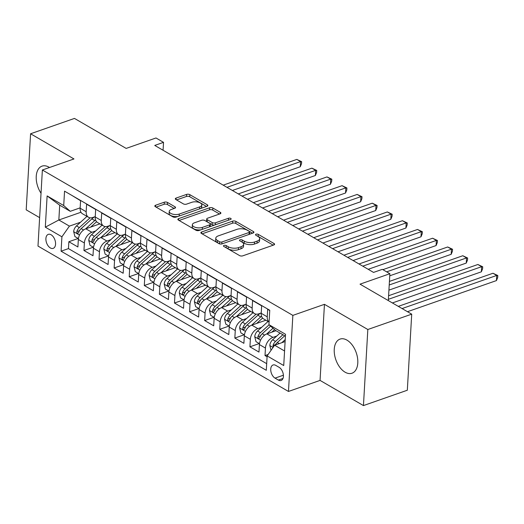 <?xml version="1.0" encoding="UTF-8"?>
<svg xmlns="http://www.w3.org/2000/svg" width="524" height="524" viewBox="0 0 524 524"><rect width="100%" height="100%" fill="white"/><g stroke="black" fill="none" stroke-linecap="round" stroke-linejoin="round"><path stroke-width="0.79" d="M224.003 245.422A1.592 0.734 3.3 0 0 223.447 245.933A1.592 0.734 3.3 0 0 223.833 246.444L239.573 255.581A2.273 1.041 3.3 0 0 242.776 255.836L273.783 244.99A2.273 1.041 3.3 0 0 274.576 244.256A2.273 1.041 3.3 0 0 274.026 243.522L258.293 234.392A1.592 0.734 3.3 0 0 256.046 234.208A1.592 0.734 3.3 0 0 255.496 234.719A1.592 0.734 3.3 0 0 255.876 235.237L257.913 236.416A7.277 3.341 3.3 0 1 259.668 238.767A7.277 3.341 3.3 0 1 257.14 241.099L254.559 242.003A7.277 3.341 3.3 0 1 244.302 241.178L242.265 239.999A1.592 0.734 3.3 0 0 240.025 239.815A1.592 0.734 3.3 0 0 239.475 240.326A1.592 0.734 3.3 0 0 239.854 240.837L241.892 242.023A7.277 3.341 3.3 0 1 243.647 244.367A7.277 3.341 3.3 0 1 241.119 246.699L238.531 247.603A7.277 3.341 3.3 0 1 228.281 246.784L226.244 245.599A1.592 0.734 3.3 0 0 224.003 245.422M49.505 167.503A18.078 10.788 -109.3 0 0 48.935 167.156A18.078 10.788 -109.3 0 0 42.038 166.128A18.078 10.788 -109.3 0 0 41.036 193.238M345.093 372.197A18.078 10.788 -109.3 0 0 351.99 373.226A18.078 10.788 -109.3 0 0 357.525 357.872A18.078 10.788 -109.3 0 0 346.947 340.122A18.078 10.788 -109.3 0 0 340.05 339.094A18.078 10.788 -109.3 0 0 334.515 354.447A18.078 10.788 -109.3 0 0 345.093 372.197M50.356 247.944A7.415 4.428 -109.3 0 0 53.186 248.363A7.415 4.428 -109.3 0 0 55.452 242.062A7.415 4.428 -109.3 0 0 51.116 234.785A7.415 4.428 -109.3 0 0 48.287 234.359A7.415 4.428 -109.3 0 0 46.014 240.66A7.415 4.428 -109.3 0 0 50.356 247.944M167.516 202.461A2.273 1.041 3.3 0 0 164.313 202.205L155.608 205.244A2.273 1.041 3.3 0 0 154.822 205.971A2.273 1.041 3.3 0 0 155.366 206.705L172.848 216.851A2.273 1.041 3.3 0 0 176.051 217.106L207.059 206.26A2.273 1.041 3.3 0 0 207.851 205.532A2.273 1.041 3.3 0 0 207.301 204.799L189.826 194.653A2.273 1.041 3.3 0 0 186.623 194.397L176.11 198.072A2.273 1.041 3.3 0 0 175.324 198.799A2.273 1.041 3.3 0 0 175.874 199.533L183.348 203.875A2.273 1.041 3.3 0 0 186.557 204.131L191.764 202.31A6.085 2.79 3.3 0 1 198.334 202.205A6.085 2.79 3.3 0 1 201.806 204.963A6.085 2.79 3.3 0 1 199.69 206.908L179.274 214.054A6.085 2.79 3.3 0 1 172.704 214.159A6.085 2.79 3.3 0 1 169.239 211.401A6.085 2.79 3.3 0 1 171.348 209.456L174.754 208.264A2.273 1.041 3.3 0 0 175.54 207.537A2.273 1.041 3.3 0 0 174.996 206.803L167.516 202.461L167.398 204.517A2.273 1.041 3.3 0 0 164.195 204.255L156.054 207.104M367.828 329.504L324.448 304.326L320.059 380.404L363.446 405.583L367.828 329.504L411.713 314.158L360.027 284.159L389.869 273.724L382.324 269.343L373.546 272.414L154.757 145.423L163.527 142.351L155.988 137.976L126.146 148.41L74.467 118.417L30.589 133.771L26.2 209.842L39.628 217.637M324.448 304.326L292.857 315.382L42.372 169.999L73.969 158.949L30.589 133.771M201.674 231.981A2.273 1.041 3.3 0 0 200.882 232.708A2.273 1.041 3.3 0 0 201.432 233.442L218.908 243.588A2.273 1.041 3.3 0 0 222.111 243.843L253.125 232.997A2.273 1.041 3.3 0 0 253.911 232.263A2.273 1.041 3.3 0 0 253.367 231.529L235.885 221.39A2.273 1.041 3.3 0 0 232.682 221.135L201.674 231.981L201.583 233.534M195.878 230.219L178.402 220.073A2.273 1.041 3.3 0 1 177.852 219.34A2.273 1.041 3.3 0 1 178.645 218.613L209.652 207.766A2.273 1.041 3.3 0 1 212.855 208.021L220.335 212.364A2.273 1.041 3.3 0 1 220.886 213.098A2.273 1.041 3.3 0 1 220.093 213.825L207.517 218.226A2.273 1.041 3.3 0 0 206.731 218.953A2.273 1.041 3.3 0 0 207.275 219.687L212.24 222.569A2.273 1.041 3.3 0 0 215.443 222.824L228.536 218.246A1.592 0.734 3.3 0 1 230.252 218.213A1.592 0.734 3.3 0 1 231.163 218.934A1.592 0.734 3.3 0 1 230.612 219.445L199.081 230.475A2.273 1.041 3.3 0 1 195.878 230.219M411.713 314.158L407.325 390.229L363.446 405.583M78.187 238.459L68.854 241.728L77.906 246.981L78.338 239.475L84.377 242.979A9.268 6.105 -59.9 0 1 91.87 232.296L95.663 230.973M93.279 247.217L83.945 250.485L92.997 255.738L93.429 248.232L99.462 251.736A9.268 6.105 -59.9 0 1 106.962 241.06L110.754 239.73M108.37 255.974L99.029 259.242L108.088 264.496L108.52 256.989L114.553 260.493A9.268 6.105 -59.9 0 1 122.046 249.817L125.845 248.487M123.454 264.731L114.121 268L123.173 273.253L123.605 265.753L129.644 269.251A9.268 6.105 -59.9 0 1 137.137 258.574L140.936 257.245M138.546 273.495L129.212 276.757L138.264 282.01L138.696 274.511L144.729 278.008A9.268 6.105 -59.9 0 1 152.229 267.332L156.021 266.002M153.637 282.253L144.297 285.514L153.355 290.768L153.787 283.268L159.82 286.772A9.268 6.105 -59.9 0 1 167.313 276.089L171.112 274.759M168.721 291.01L159.388 294.272L168.44 299.531L168.872 292.025L174.911 295.529A9.268 6.105 -59.9 0 1 182.404 284.846L186.203 283.517M183.813 299.767L174.479 303.029L183.531 308.289L183.963 300.783L190.002 304.287A9.268 6.105 -59.9 0 1 197.496 293.604L201.288 292.274M198.904 308.525L189.564 311.787L198.622 317.046L199.054 309.54L205.087 313.044A9.268 6.105 -59.9 0 1 212.587 302.361L216.379 301.031M213.988 317.282L204.655 320.55L213.707 325.804L214.139 318.297L220.178 321.802A9.268 6.105 -59.9 0 1 227.671 311.118L231.47 309.795M229.08 326.039L219.746 329.308L228.798 334.561L229.23 327.055L235.269 330.559A9.268 6.105 -59.9 0 1 242.763 319.876L246.555 318.553M244.171 334.797L234.837 338.065L243.889 343.318L244.322 335.812L250.354 339.316A9.268 6.105 -59.9 0 1 257.854 328.633L261.646 327.31M259.256 343.554L249.922 346.822L258.974 352.076L259.413 344.569A9.268 6.105 -59.9 0 1 266.906 333.893L275.978 330.716M269.742 310.516L267.679 309.317L267.247 316.824A9.268 6.105 -59.9 0 0 269.081 322.011M269.081 322.07L263.579 318.88A9.268 6.105 -59.9 0 1 261.214 313.319L261.646 305.813L252.588 300.56L252.155 308.066A9.268 6.105 -59.9 0 0 254.526 313.627A9.268 6.105 -59.9 0 0 258.705 313.83L261.234 312.946M254.526 313.627L248.487 310.123A9.268 6.105 120.1 0 1 246.123 304.562L246.555 297.056L237.503 291.803L237.071 299.302A9.268 6.105 -59.9 0 0 239.435 304.87A9.268 6.105 -59.9 0 0 243.614 305.073L246.142 304.189M239.435 304.87L233.403 301.366A9.268 6.105 120.1 0 1 231.032 295.805L231.464 288.298L222.412 283.045L221.98 290.545A9.268 6.105 -59.9 0 0 224.344 296.112A9.268 6.105 -59.9 0 0 228.529 296.315L231.058 295.431M224.344 296.112L218.312 292.608A9.268 6.105 120.1 0 1 215.947 287.047L216.379 279.541L207.321 274.288L206.888 281.788A9.268 6.105 -59.9 0 0 209.259 287.349A9.268 6.105 -59.9 0 0 213.438 287.558L215.967 286.674M209.259 287.349L203.22 283.851A9.268 6.105 120.1 0 1 200.856 278.283L201.288 270.784L192.236 265.524L191.804 273.03A9.268 6.105 -59.9 0 0 194.168 278.591A9.268 6.105 -59.9 0 0 198.347 278.801L200.875 277.917M194.168 278.591L188.136 275.093A9.268 6.105 120.1 0 1 185.765 269.526L186.197 262.026L177.145 256.767L176.712 264.273A9.268 6.105 -59.9 0 0 179.077 269.834A9.268 6.105 -59.9 0 0 183.256 270.043L185.784 269.159M179.077 269.834L173.044 266.33A9.268 6.105 120.1 0 1 170.673 260.769L171.112 253.269L162.054 248.009L161.621 255.516A9.268 6.105 -59.9 0 0 163.992 261.076A9.268 6.105 -59.9 0 0 168.171 261.286L170.7 260.402M163.992 261.076L157.953 257.572A9.268 6.105 120.1 0 1 155.589 252.011L156.021 244.505L146.969 239.252L146.537 246.758A9.268 6.105 -59.9 0 0 148.901 252.319A9.268 6.105 -59.9 0 0 153.08 252.529L155.608 251.644M148.901 252.319L142.862 248.815A9.268 6.105 120.1 0 1 140.498 243.254L140.93 235.748L131.878 230.494L131.445 238.001A9.268 6.105 -59.9 0 0 133.81 243.562A9.268 6.105 -59.9 0 0 137.989 243.771L140.517 242.887M133.81 243.562L127.777 240.058A9.268 6.105 120.1 0 1 125.406 234.497L125.839 226.99L116.787 221.737L116.354 229.243A9.268 6.105 -59.9 0 0 118.725 234.804A9.268 6.105 -59.9 0 0 122.904 235.007L125.433 234.123M118.725 234.804L112.686 231.3A9.268 6.105 120.1 0 1 110.322 225.739L110.754 218.233L101.702 212.98L101.263 220.486A9.268 6.105 -59.9 0 0 103.634 226.047A9.268 6.105 -59.9 0 0 107.813 226.25L110.341 225.366M103.634 226.047L97.595 222.543A9.268 6.105 120.1 0 1 95.23 216.982L95.663 209.476L86.611 204.222L86.178 211.729A9.268 6.105 -59.9 0 0 88.543 217.29A9.268 6.105 -59.9 0 0 92.722 217.493L95.25 216.608M78.338 239.475A9.268 6.105 120.1 0 1 85.831 228.798L99.894 223.879M93.429 248.232A9.268 6.105 120.1 0 1 100.922 237.555L114.985 232.636M108.52 256.989A9.268 6.105 120.1 0 1 116.014 246.313L130.076 241.394M123.605 265.753A9.268 6.105 120.1 0 1 131.105 255.07L145.161 250.151M138.696 274.511A9.268 6.105 120.1 0 1 146.189 263.827L160.252 258.908M153.787 283.268A9.268 6.105 120.1 0 1 161.281 272.585L175.344 267.666M168.872 292.025A9.268 6.105 120.1 0 1 176.372 281.342L190.428 276.423M183.963 300.783A9.268 6.105 120.1 0 1 191.457 290.099L205.519 285.18M199.054 309.54A9.268 6.105 120.1 0 1 206.548 298.857L220.611 293.938M214.139 318.297A9.268 6.105 120.1 0 1 221.639 307.614L235.695 302.695M229.23 327.055A9.268 6.105 120.1 0 1 236.724 316.372L250.786 311.452M244.322 335.812A9.268 6.105 120.1 0 1 251.815 325.135L265.878 320.216M279.102 367.317L275.781 365.392A7.185 4.29 -109.3 0 0 273.043 364.986A7.185 4.29 -109.3 0 0 270.843 371.084A7.185 4.29 -109.3 0 0 275.048 378.138L278.368 380.07A7.185 4.29 -109.3 0 0 281.106 380.476A7.185 4.29 -109.3 0 0 283.307 374.372A7.185 4.29 -109.3 0 0 279.102 367.317M292.857 315.382L288.469 391.454L37.99 246.077L42.372 169.999M68.854 241.728L68.454 248.612L61.085 251.193L266.297 370.298L267.129 355.907L274.622 345.224L285.108 341.556M61.085 251.193L61.911 236.802L45.313 227.167L47.121 195.917L63.718 205.546L64.544 191.155L269.762 310.26L268.93 324.657L285.528 334.286L283.726 365.542L267.129 355.907M268.118 354.493L265.013 355.58L265.445 348.074A9.268 6.105 -59.9 0 1 272.938 337.391L276.738 336.067M71.533 195.21L80.572 200.718L80.139 208.225A9.268 6.105 120.1 0 0 82.51 213.785L88.543 217.29M249.922 346.822L250.354 339.316M234.837 338.065L235.269 330.559M219.746 329.308L220.178 321.802M204.655 320.55L205.087 313.044M189.564 311.787L190.002 304.287M174.479 303.029L174.911 295.529M159.388 294.272L159.82 286.772M144.297 285.514L144.729 278.008M129.212 276.757L129.644 269.251M114.121 268L114.553 260.493M99.029 259.242L99.462 251.736M83.945 250.485L84.377 242.979M68.454 248.612L266.677 363.663M265.013 355.58L267.076 356.779M80.978 212.246L58.845 219.988L69.41 226.119L80.578 222.215M274.622 345.224L284.565 350.995M285.416 336.192L275.473 330.421L268.93 324.657M320.059 380.404L288.469 391.454M163.075 150.25L163.527 142.351M388.317 300.579L389.869 273.724M80.165 207.851L70.262 211.316L59.703 205.185L58.845 219.988L45.313 227.167M63.718 205.546L70.262 211.316M69.41 226.119L61.911 236.802M47.121 195.917L59.703 205.185M225.536 247.433A1.592 0.734 3.3 0 1 226.126 247.656L228.163 248.841A7.277 3.341 3.3 0 0 238.413 249.66L238.531 247.603M243.647 244.367L243.529 246.424A7.277 3.341 3.3 0 1 241.001 248.756L238.413 249.66M259.668 238.767L259.55 240.817A7.277 3.341 3.3 0 1 257.022 243.149L254.441 244.06A7.277 3.341 3.3 0 1 244.184 243.234L242.147 242.055A1.592 0.734 3.3 0 0 241.557 241.826M273.227 245.186L258.168 236.448A1.592 0.734 3.3 0 0 257.579 236.219M252.561 233.193L235.767 223.447A2.273 1.041 3.3 0 0 232.564 223.185L202.113 233.842M219.694 241.8A1.592 0.734 3.3 0 0 221.934 241.977L249.155 232.453A1.592 0.734 3.3 0 0 249.706 231.942A1.592 0.734 3.3 0 0 249.326 231.431L247.177 230.187A7.277 3.341 3.3 0 0 236.927 229.361L218.318 235.872A7.277 3.341 3.3 0 0 215.79 238.204A7.277 3.341 3.3 0 0 217.545 240.549L219.694 241.8L219.576 243.857A1.592 0.734 3.3 0 0 219.595 243.87L217.427 242.605L217.545 240.549M249.444 234.28A1.592 0.734 3.3 0 0 249.588 233.999L249.706 231.942M215.79 238.204L215.672 240.261A7.277 3.341 3.3 0 0 217.427 242.605M179.084 220.473L209.534 209.823L209.652 207.766M219.536 214.021L212.737 210.078A2.273 1.041 3.3 0 0 209.534 209.823M206.731 218.953L206.607 221.01A2.273 1.041 3.3 0 0 207.157 221.744L212.122 224.626A2.273 1.041 3.3 0 0 214.63 225.038M194.469 222.792A6.085 2.79 3.3 0 0 192.354 224.737A6.085 2.79 3.3 0 0 195.819 227.495A6.085 2.79 3.3 0 0 202.388 227.39L209.587 224.875A2.273 1.041 3.3 0 0 210.373 224.141A2.273 1.041 3.3 0 0 209.829 223.407L204.864 220.532A2.273 1.041 3.3 0 0 201.661 220.277L194.469 222.792M192.354 224.737L192.236 226.794A6.085 2.79 3.3 0 0 201.19 229.735M209.973 226.669A2.273 1.041 3.3 0 0 210.255 226.198L210.373 224.141M174.191 208.46L167.398 204.517M169.239 211.401L169.121 213.458A6.085 2.79 3.3 0 0 178.075 216.399M200.469 208.565A6.085 2.79 3.3 0 0 201.688 207.019L201.806 204.963M206.502 206.456L189.708 196.71A2.273 1.041 3.3 0 0 186.505 196.454L176.555 199.932M281.768 342.729L285.22 339.591M271.059 350.307L269.821 345.434A6.144 4.041 -59.9 0 1 272.657 339.775L280.039 333.067M407.482 311.701L496.444 280.582L496.739 275.441L492.966 273.253L398.299 306.37M275.454 344.936A6.144 4.041 -59.9 0 1 277.334 342.486L284.715 335.786M282.901 334.731L275.519 341.438A6.144 4.041 120.1 0 0 272.991 345.48L273.332 347.065M272.991 345.48L275.513 344.596A3.131 2.057 -59.9 0 1 276.41 343.462L276.436 343.443M402.072 308.564L496.739 275.441L497.8 275.532L497.682 277.589L496.444 280.582M492.966 273.253L497.8 275.532M271.76 332.196L274.576 329.629M266.67 333.978L272.991 328.234M259.498 343.692L256 341.661L254.73 336.677A6.144 4.041 -59.9 0 1 257.566 331.011L268.065 321.481M392.397 302.944L481.353 271.825L481.648 266.683L477.875 264.496L388.598 295.726M269.1 324.808L260.435 332.681A6.144 4.041 120.1 0 0 257.9 336.722L257.9 337.659L258.627 338.602L259.714 337.77A6.144 4.041 -59.9 0 1 262.242 333.729L270.607 326.131M257.9 336.722L260.428 335.838A3.131 2.057 -59.9 0 1 261.319 334.705L261.345 334.685M388.395 299.309L481.648 266.683L482.709 266.775L482.591 268.832L481.353 271.825M477.875 264.496L482.709 266.775M256.668 323.432L261.62 318.939A14.718 9.687 -59.9 0 1 262.609 318.101M251.579 325.221L260.736 316.909A17.731 11.672 -59.9 0 1 261.542 316.208M244.407 334.934L240.909 332.904L239.638 327.919A6.144 4.041 -59.9 0 1 242.474 322.253L252.974 312.723M388.919 290.126L466.262 263.068L466.563 257.926L462.79 255.738L389.424 281.401M256.105 314.151A17.731 11.672 120.1 0 0 256.053 314.197L245.343 323.917A6.144 4.041 120.1 0 0 242.809 327.965L242.809 328.902L243.536 329.845L244.623 329.013A6.144 4.041 -59.9 0 1 247.151 324.972L257.867 315.245A17.731 11.672 -59.9 0 1 260.5 313.201M242.809 327.965L245.337 327.081A3.131 2.057 -59.9 0 1 246.228 325.948L246.254 325.928M389.221 284.984L466.563 257.926L467.624 258.018L467.506 260.068L466.262 263.068M462.79 255.738L467.624 258.018M241.577 314.675L246.529 310.182A14.718 9.687 -59.9 0 1 247.524 309.343M236.488 316.463L245.645 308.151A17.731 11.672 -59.9 0 1 246.45 307.45M229.322 326.177L225.824 324.146L224.547 319.162A6.144 4.041 -59.9 0 1 227.383 313.496L237.883 303.966M389.751 275.801L451.177 254.31L451.472 249.169L447.699 246.981L382.867 269.657M241.014 305.394A17.731 11.672 120.1 0 0 240.968 305.433L230.252 315.16A6.144 4.041 120.1 0 0 227.724 319.208L227.717 320.144L228.451 321.088L229.532 320.256A6.144 4.041 -59.9 0 1 232.067 316.214L242.776 306.488A17.731 11.672 -59.9 0 1 245.409 304.444M227.724 319.208L230.246 318.323A3.131 2.057 -59.9 0 1 231.143 317.19L231.169 317.171M386.64 271.851L451.472 249.169L452.533 249.254L452.415 251.31L451.177 254.31M447.699 246.981L452.533 249.254M226.486 305.918L231.444 301.424A14.718 9.687 -59.9 0 1 232.433 300.586M221.403 307.706L230.553 299.394A17.731 11.672 -59.9 0 1 231.366 298.693M214.231 317.42L210.733 315.389L209.462 310.404A6.144 4.041 -59.9 0 1 212.299 304.739L222.798 295.209M368.189 269.303L436.086 245.553L436.381 240.411L432.608 238.224L359.006 263.972M225.923 296.636A17.731 11.672 120.1 0 0 225.877 296.676L215.161 306.402A6.144 4.041 120.1 0 0 212.633 310.45L212.633 311.387L213.36 312.324L214.44 311.498A6.144 4.041 -59.9 0 1 216.975 307.457L227.685 297.73A17.731 11.672 -59.9 0 1 230.318 295.687M212.633 310.45L215.161 309.566A3.131 2.057 -59.9 0 1 216.052 308.433L216.078 308.407M362.778 266.159L436.381 240.411L437.442 240.496L437.324 242.553L436.086 245.553M432.608 238.224L437.442 240.496M211.401 297.16L216.353 292.667A14.718 9.687 -59.9 0 1 217.342 291.829M206.312 298.949L215.462 290.637A17.731 11.672 -59.9 0 1 216.274 289.936M199.14 308.662L195.642 306.632L194.371 301.641A6.144 4.041 -59.9 0 1 197.207 295.981L207.707 286.451M353.104 260.546L420.995 236.796L421.296 231.654L417.523 229.466L343.914 255.214M210.831 287.879A17.731 11.672 120.1 0 0 210.786 287.918L200.076 297.645A6.144 4.041 120.1 0 0 197.541 301.693L197.541 302.63L198.268 303.566L199.356 302.741A6.144 4.041 -59.9 0 1 201.884 298.7L212.6 288.973A17.731 11.672 -59.9 0 1 215.233 286.929M197.541 301.693L200.07 300.809A3.131 2.057 -59.9 0 1 200.961 299.676L200.987 299.649M347.687 257.402L421.296 231.654L422.357 231.739L422.233 233.796L420.995 236.796M417.523 229.466L422.357 231.739M196.31 288.403L201.262 283.91A14.718 9.687 -59.9 0 1 202.257 283.071M191.221 290.191L200.378 281.879A17.731 11.672 -59.9 0 1 201.183 281.178M184.055 299.905L180.551 297.874L179.28 292.883A6.144 4.041 -59.9 0 1 182.116 287.224L192.616 277.694M338.013 251.789L405.91 228.038L406.205 222.897L402.432 220.709L328.823 246.457M195.747 279.122A17.731 11.672 120.1 0 0 195.701 279.161L184.985 288.888A6.144 4.041 120.1 0 0 182.457 292.929L182.45 293.872L183.184 294.809L184.265 293.984A6.144 4.041 -59.9 0 1 186.799 289.942L197.509 280.216A17.731 11.672 -59.9 0 1 200.142 278.172M182.457 292.929L184.979 292.051A3.131 2.057 -59.9 0 1 185.876 290.918L185.902 290.892M332.596 248.645L406.205 222.897L407.266 222.982L407.148 225.038L405.91 228.038M402.432 220.709L407.266 222.982M181.219 279.646L186.177 275.152A14.718 9.687 -59.9 0 1 187.166 274.307M176.129 281.427L185.286 273.122A17.731 11.672 -59.9 0 1 186.099 272.421M168.964 291.148L165.466 289.117L164.195 284.126A6.144 4.041 -59.9 0 1 167.032 278.467L177.525 268.936M322.922 243.031L390.819 219.281L391.114 214.139L387.341 211.951L313.738 237.7M180.656 270.364A17.731 11.672 120.1 0 0 180.61 270.404L169.894 280.13A6.144 4.041 120.1 0 0 167.366 284.172L167.359 285.115L168.093 286.052L169.173 285.226A6.144 4.041 -59.9 0 1 171.708 281.178L182.418 271.458A17.731 11.672 -59.9 0 1 185.051 269.415M167.366 284.172L169.894 283.288A3.131 2.057 -59.9 0 1 170.785 282.161L170.811 282.135M317.511 239.887L391.114 214.139L392.175 214.224L392.057 216.281L390.819 219.281M387.341 211.951L392.175 214.224M166.134 270.888L171.086 266.389A14.718 9.687 -59.9 0 1 172.075 265.55M161.045 272.67L170.195 264.365A17.731 11.672 -59.9 0 1 171.007 263.664M153.873 282.39L150.375 280.36L149.104 275.369A6.144 4.041 -59.9 0 1 151.94 269.709L162.44 260.179M307.83 234.274L375.728 210.524L376.022 205.382L372.256 203.188L298.647 228.942M165.564 261.607A17.731 11.672 120.1 0 0 165.518 261.646L154.809 271.373A6.144 4.041 120.1 0 0 152.274 275.414L152.274 276.358L153.001 277.294L154.089 276.469A6.144 4.041 -59.9 0 1 156.617 272.421L167.333 262.701A17.731 11.672 -59.9 0 1 169.959 260.657M152.274 275.414L154.803 274.53A3.131 2.057 -59.9 0 1 155.694 273.404L155.72 273.377M302.42 231.13L376.022 205.382L377.084 205.467L376.966 207.524L375.728 210.524M372.256 203.188L377.084 205.467M151.043 262.131L155.995 257.631A14.718 9.687 -59.9 0 1 156.99 256.793M145.954 263.913L155.111 255.601A17.731 11.672 -59.9 0 1 155.916 254.906M138.781 273.633L135.284 271.602L134.013 266.611A6.144 4.041 -59.9 0 1 136.849 260.952L147.349 251.422M292.746 225.517L360.636 201.76L360.938 196.624L357.165 194.43L283.556 220.185M150.48 252.85A17.731 11.672 120.1 0 0 150.434 252.889L139.718 262.616A6.144 4.041 120.1 0 0 137.19 266.657L137.183 267.6L137.917 268.537L138.998 267.712A6.144 4.041 -59.9 0 1 141.526 263.664L152.242 253.937A17.731 11.672 -59.9 0 1 154.875 251.9M137.19 266.657L139.712 265.773A3.131 2.057 -59.9 0 1 140.602 264.646L140.635 264.62M287.329 222.373L360.938 196.624L361.999 196.71L361.881 198.766L360.636 201.76M357.165 194.43L361.999 196.71M135.952 253.374L140.904 248.874A14.718 9.687 -59.9 0 1 141.899 248.035M130.862 255.155L140.019 246.843A17.731 11.672 -59.9 0 1 140.825 246.149M123.697 264.875L120.199 262.845L118.928 257.854A6.144 4.041 -59.9 0 1 121.765 252.195L132.258 242.664M277.654 216.759L345.552 193.002L345.847 187.867L342.074 185.673L268.471 211.427M135.388 244.086A17.731 11.672 120.1 0 0 135.343 244.132L124.627 253.858A6.144 4.041 120.1 0 0 122.099 257.9L122.092 258.836L122.826 259.78L123.906 258.954A6.144 4.041 -59.9 0 1 126.441 254.906L137.15 245.18A17.731 11.672 -59.9 0 1 139.784 243.143M125.518 255.889L125.544 255.863A3.131 2.057 -59.9 0 0 124.62 257.015L122.099 257.9M272.238 213.615L345.847 187.867L346.908 187.952L346.79 190.009L345.552 193.002M342.074 185.673L346.908 187.952M120.867 244.616L125.819 240.116A14.718 9.687 -59.9 0 1 126.808 239.278M115.778 246.398L124.928 238.086A17.731 11.672 -59.9 0 1 125.74 237.392M108.606 256.118L105.108 254.088L103.837 249.097A6.144 4.041 -59.9 0 1 106.673 243.437L117.173 233.907M262.563 207.995L330.461 184.245L330.755 179.103L326.983 176.916L253.38 202.664M120.297 235.328A17.731 11.672 120.1 0 0 120.251 235.374L109.542 245.101A6.144 4.041 120.1 0 0 107.007 249.142L107.007 250.079L107.734 251.022L108.822 250.197A6.144 4.041 -59.9 0 1 111.35 246.149L122.066 236.422A17.731 11.672 -59.9 0 1 124.692 234.385M107.007 249.142L109.536 248.258A3.131 2.057 -59.9 0 1 110.426 247.132L110.453 247.105M257.153 204.858L330.755 179.103L331.816 179.195L331.699 181.252L330.461 184.245M326.983 176.916L331.816 179.195M105.776 235.859L110.728 231.359A14.718 9.687 -59.9 0 1 111.723 230.521M100.687 237.641L109.843 229.329A17.731 11.672 -59.9 0 1 110.649 228.628M93.514 247.361L90.017 245.324L88.746 240.339A6.144 4.041 -59.9 0 1 91.582 234.68L102.082 225.143M247.479 199.238L315.369 175.488L315.671 170.346L311.898 168.158L238.289 193.906M105.213 226.571A17.731 11.672 120.1 0 0 105.16 226.617L94.451 236.344A6.144 4.041 120.1 0 0 91.916 240.385L91.916 241.322L92.643 242.265L93.731 241.433A6.144 4.041 -59.9 0 1 96.259 237.392L106.975 227.665A17.731 11.672 -59.9 0 1 109.608 225.628M91.916 240.385L94.444 239.501A3.131 2.057 -59.9 0 1 95.335 238.368L95.361 238.348M242.062 196.1L315.671 170.346L316.732 170.438L316.614 172.494L315.369 175.488M311.898 168.158L316.732 170.438M90.685 227.102L95.637 222.602A14.718 9.687 -59.9 0 1 96.632 221.763M85.595 228.883L94.752 220.571A17.731 11.672 -59.9 0 1 95.558 219.87M78.43 238.597L74.932 236.566L73.661 231.582A6.144 4.041 -59.9 0 1 76.497 225.916L86.991 216.386M232.387 190.481L300.285 166.73L300.579 161.589L296.807 159.401L223.198 185.149M90.121 217.814A17.731 11.672 120.1 0 0 90.076 217.86L79.36 227.586A6.144 4.041 120.1 0 0 76.832 231.628L76.825 232.564L77.559 233.508L78.639 232.676A6.144 4.041 -59.9 0 1 81.174 228.634L91.883 218.908A17.731 11.672 -59.9 0 1 94.517 216.871M76.832 231.628L79.353 230.743A3.131 2.057 -59.9 0 1 80.251 229.61L80.277 229.591M226.971 187.343L300.579 161.589L301.641 161.68L301.523 163.737L300.285 166.73M296.807 159.401L301.641 161.68M85.831 228.798L91.87 232.296M100.922 237.555L106.962 241.06M116.014 246.313L122.046 249.817M131.105 255.07L137.137 258.574M146.189 263.827L152.229 267.332M161.281 272.585L167.313 276.089M176.372 281.342L182.404 284.846M191.457 290.099L197.496 293.604M206.548 298.857L212.587 302.361M221.639 307.614L227.671 311.118M236.724 316.372L242.763 319.876M251.815 325.135L257.854 328.633M266.906 333.893L272.938 337.391M261.214 313.319L267.247 316.824M80.139 208.225L86.178 211.729M95.23 216.982L101.263 220.486M110.322 225.739L116.354 229.243M125.406 234.497L131.445 238.001M140.498 243.254L146.537 246.758M155.589 252.011L161.621 255.516M170.673 260.769L176.712 264.273M185.765 269.526L191.804 273.03M200.856 278.283L206.888 281.788M215.947 287.047L221.98 290.545M231.032 295.805L237.071 299.302M246.123 304.562L252.155 308.066M259.413 344.569L265.445 348.074M282.993 378.446L278.368 380.07M283.399 375.217L275.048 378.138M228.163 248.841L228.281 246.784M241.001 248.756L241.119 246.699M242.147 242.055L242.265 239.999M244.184 243.234L244.302 241.178M254.441 244.06L254.559 242.003M257.022 243.149L257.14 241.099M258.168 236.448L258.293 234.392M273.947 244.924L274.026 243.522M226.126 247.656L226.244 245.599M232.564 223.185L232.682 221.135M235.767 223.447L235.885 221.39M253.282 232.931L253.367 231.529M221.822 243.929L221.934 241.977M249.044 234.424L249.155 232.453M178.553 220.165L178.645 218.613M212.737 210.078L212.855 208.021M220.257 213.759L220.335 212.364M207.157 221.744L207.275 219.687M212.122 224.626L212.24 222.569M215.331 224.789L215.443 222.824M228.425 220.211L228.536 218.246M202.277 229.355L202.388 227.39M209.469 226.84L209.587 224.875M174.911 208.198L174.996 206.803M179.162 216.019L179.274 214.054M199.578 208.88L199.69 206.908M176.025 199.624L176.11 198.072M186.505 196.454L186.623 194.397M189.708 196.71L189.826 194.653M207.222 206.194L207.301 204.799M155.523 206.797L155.608 205.244M164.195 204.255L164.313 202.205M269.847 345.558L273.076 347.432M277.334 342.486L279.259 343.606M272.657 339.775L275.519 341.438M254.762 336.801L260.566 340.174M262.242 333.729L264.627 335.111M257.566 331.011L260.435 332.681M239.671 328.044L245.481 331.41M257.867 315.245L260.736 316.909M247.151 324.972L249.535 326.354M242.474 322.253L245.343 323.917M224.58 319.286L230.39 322.653M242.776 306.488L245.645 308.151M232.067 316.214L234.451 317.596M227.383 313.496L230.252 315.16M209.489 310.529L215.298 313.896M227.685 297.73L230.553 299.394M216.975 307.457L219.359 308.839M212.299 304.739L215.161 306.402M194.404 301.772L200.214 305.138M212.6 288.973L215.462 290.637M201.884 298.7L204.268 300.082M197.207 295.981L200.076 297.645M179.313 293.008L185.123 296.381M197.509 280.216L200.378 281.879M186.799 289.942L189.184 291.324M182.116 287.224L184.985 288.888M164.222 284.25L170.031 287.624M182.418 271.458L185.286 273.122M171.708 281.178L174.092 282.567M167.032 278.467L169.894 280.13M149.137 275.493L154.94 278.866M167.333 262.701L170.195 264.365M156.617 272.421L159.001 273.81M151.94 269.709L154.809 271.373M134.046 266.736L139.856 270.109M152.242 253.937L155.111 255.601M141.526 263.664L143.917 265.052M136.849 260.952L139.718 262.616M118.955 257.978L124.764 261.352M137.15 245.18L140.019 246.843M126.441 254.906L128.825 256.295M121.765 252.195L124.627 253.858M103.87 249.221L109.673 252.594M122.066 236.422L124.928 238.086M111.35 246.149L113.734 247.531M106.673 243.437L109.542 245.101M88.779 240.464L94.589 243.837M106.975 227.665L109.843 229.329M96.259 237.392L98.643 238.774M91.582 234.68L94.451 236.344M73.688 231.706L79.497 235.079M91.883 218.908L94.752 220.571M81.174 228.634L83.558 230.016M76.497 225.916L79.36 227.586"/></g></svg>
